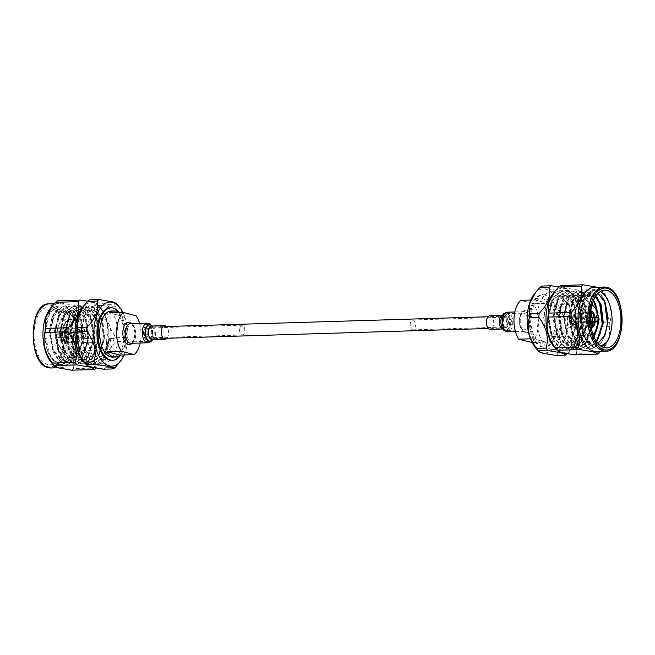 <?xml version="1.0" encoding="UTF-8"?>
<svg xmlns="http://www.w3.org/2000/svg" width="655" height="655" viewBox="0 0 655 655"><rect width="100%" height="100%" fill="white"/><g stroke="black" fill="none" stroke-linecap="round" stroke-linejoin="round"><path stroke-width="0.49" stroke-dasharray="3.27 2.46" d="M504.923 327.901A5.87 3.111 88.3 0 0 505.406 327.959A5.87 3.111 88.3 0 0 508.337 322.448A5.87 3.111 88.3 0 0 505.529 316.275A5.87 3.111 88.3 0 0 505.046 316.218A5.87 3.111 88.3 0 0 502.115 321.728A5.87 3.111 88.3 0 0 504.923 327.901M149.471 338.725A5.87 3.111 88.3 0 0 149.954 338.782A5.87 3.111 88.3 0 0 152.885 333.272A5.87 3.111 88.3 0 0 150.077 327.099A5.87 3.111 88.3 0 0 149.594 327.041A5.87 3.111 88.3 0 0 146.663 332.552A5.87 3.111 88.3 0 0 149.471 338.725M66.769 338.324A2.096 1.114 -91.7 0 1 65.762 336.113A2.096 1.114 -91.7 0 1 66.81 334.148A2.096 1.114 -91.7 0 1 66.99 334.173A2.096 1.114 -91.7 0 1 67.989 336.375A2.096 1.114 -91.7 0 1 66.941 338.34A2.096 1.114 -91.7 0 1 66.769 338.324M67.121 338.308A2.096 1.114 -91.7 0 1 66.122 336.105A2.096 1.114 -91.7 0 1 67.17 334.14A2.096 1.114 -91.7 0 1 67.342 334.156A2.096 1.114 -91.7 0 1 68.349 336.367A2.096 1.114 -91.7 0 1 67.293 338.332A2.096 1.114 -91.7 0 1 67.121 338.308A2.096 1.114 88.3 0 0 67.293 338.332A2.096 1.114 88.3 0 0 68.349 336.367A2.096 1.114 88.3 0 0 67.342 334.156A2.096 1.114 88.3 0 0 67.17 334.14A2.096 1.114 88.3 0 0 66.122 336.105A2.096 1.114 88.3 0 0 67.121 338.308M65.623 333.46A2.096 1.114 -91.7 0 1 64.616 331.258A2.096 1.114 -91.7 0 1 65.664 329.293A2.096 1.114 -91.7 0 1 65.836 329.309A2.096 1.114 -91.7 0 1 66.843 331.52A2.096 1.114 -91.7 0 1 65.795 333.485A2.096 1.114 -91.7 0 1 65.623 333.46M65.975 333.452A2.096 1.114 -91.7 0 1 64.976 331.25A2.096 1.114 -91.7 0 1 66.024 329.285A2.096 1.114 -91.7 0 1 66.196 329.301A2.096 1.114 -91.7 0 1 67.195 331.504A2.096 1.114 -91.7 0 1 66.147 333.469A2.096 1.114 -91.7 0 1 65.975 333.452A2.096 1.114 88.3 0 0 66.147 333.469A2.096 1.114 88.3 0 0 67.195 331.504A2.096 1.114 88.3 0 0 66.196 329.301A2.096 1.114 88.3 0 0 66.024 329.285A2.096 1.114 88.3 0 0 64.976 331.25A2.096 1.114 88.3 0 0 65.975 333.452M62.855 332.74A2.096 1.114 -91.7 0 1 61.848 330.529A2.096 1.114 -91.7 0 1 62.896 328.564A2.096 1.114 -91.7 0 1 63.068 328.589A2.096 1.114 -91.7 0 1 64.075 330.791A2.096 1.114 -91.7 0 1 63.027 332.756A2.096 1.114 -91.7 0 1 62.855 332.74M63.208 332.724A2.096 1.114 -91.7 0 1 62.209 330.521A2.096 1.114 -91.7 0 1 63.257 328.556A2.096 1.114 -91.7 0 1 63.429 328.573A2.096 1.114 -91.7 0 1 64.427 330.775A2.096 1.114 -91.7 0 1 63.379 332.748A2.096 1.114 -91.7 0 1 63.208 332.724A2.096 1.114 88.3 0 0 63.379 332.748A2.096 1.114 88.3 0 0 64.427 330.775A2.096 1.114 88.3 0 0 63.429 328.573A2.096 1.114 88.3 0 0 63.257 328.556A2.096 1.114 88.3 0 0 62.209 330.521A2.096 1.114 88.3 0 0 63.208 332.724M61.234 336.866A2.096 1.114 -91.7 0 1 60.227 334.664A2.096 1.114 -91.7 0 1 61.275 332.699A2.096 1.114 -91.7 0 1 61.455 332.715A2.096 1.114 -91.7 0 1 62.454 334.918A2.096 1.114 -91.7 0 1 61.406 336.891A2.096 1.114 -91.7 0 1 61.234 336.866M61.586 336.858A2.096 1.114 -91.7 0 1 60.587 334.648A2.096 1.114 -91.7 0 1 61.636 332.683A2.096 1.114 -91.7 0 1 61.807 332.707A2.096 1.114 -91.7 0 1 62.806 334.91A2.096 1.114 -91.7 0 1 61.758 336.875A2.096 1.114 -91.7 0 1 61.586 336.858A2.096 1.114 88.3 0 0 61.758 336.875A2.096 1.114 88.3 0 0 62.806 334.91A2.096 1.114 88.3 0 0 61.807 332.707A2.096 1.114 88.3 0 0 61.636 332.683A2.096 1.114 88.3 0 0 60.587 334.648A2.096 1.114 88.3 0 0 61.586 336.858M62.381 341.722A2.096 1.114 -91.7 0 1 61.382 339.519A2.096 1.114 -91.7 0 1 62.43 337.554A2.096 1.114 -91.7 0 1 62.602 337.571A2.096 1.114 -91.7 0 1 63.601 339.781A2.096 1.114 -91.7 0 1 62.553 341.746A2.096 1.114 -91.7 0 1 62.381 341.722M62.741 341.714A2.096 1.114 -91.7 0 1 61.734 339.511A2.096 1.114 -91.7 0 1 62.782 337.546A2.096 1.114 -91.7 0 1 62.954 337.562A2.096 1.114 -91.7 0 1 63.961 339.765A2.096 1.114 -91.7 0 1 62.913 341.73A2.096 1.114 -91.7 0 1 62.741 341.714A2.096 1.114 88.3 0 0 62.913 341.73A2.096 1.114 88.3 0 0 63.961 339.765A2.096 1.114 88.3 0 0 62.954 337.562A2.096 1.114 88.3 0 0 62.782 337.546A2.096 1.114 88.3 0 0 61.734 339.511A2.096 1.114 88.3 0 0 62.741 341.714M65.148 342.45A2.096 1.114 -91.7 0 1 64.149 340.248A2.096 1.114 -91.7 0 1 65.197 338.283A2.096 1.114 -91.7 0 1 65.369 338.299A2.096 1.114 -91.7 0 1 66.368 340.502A2.096 1.114 -91.7 0 1 65.32 342.475A2.096 1.114 -91.7 0 1 65.148 342.45M65.508 342.442A2.096 1.114 -91.7 0 1 64.501 340.24A2.096 1.114 -91.7 0 1 65.549 338.267A2.096 1.114 -91.7 0 1 65.721 338.291A2.096 1.114 -91.7 0 1 66.728 340.494A2.096 1.114 -91.7 0 1 65.68 342.459A2.096 1.114 -91.7 0 1 65.508 342.442A2.096 1.114 88.3 0 0 65.68 342.459A2.096 1.114 88.3 0 0 66.728 340.494A2.096 1.114 88.3 0 0 65.721 338.291A2.096 1.114 88.3 0 0 65.549 338.267A2.096 1.114 88.3 0 0 64.501 340.24A2.096 1.114 88.3 0 0 65.508 342.442M64.542 327.213A8.384 4.446 -91.7 0 1 68.562 336.031A8.384 4.446 -91.7 0 1 64.362 343.9A8.384 4.446 -91.7 0 1 63.674 343.818A8.384 4.446 -91.7 0 1 59.662 335A8.384 4.446 -91.7 0 1 63.854 327.132A8.384 4.446 -91.7 0 1 64.542 327.213M64.902 327.205A8.384 4.446 -91.7 0 1 68.914 336.023A8.384 4.446 -91.7 0 1 64.722 343.891A8.384 4.446 -91.7 0 1 64.034 343.81A8.384 4.446 -91.7 0 1 60.014 334.992A8.384 4.446 -91.7 0 1 64.206 327.123A8.384 4.446 -91.7 0 1 64.902 327.205M56.518 334.713A1.048 0.557 -91.7 0 1 57.018 335.9A1.048 0.557 -91.7 0 1 56.412 336.793A1.048 0.557 -91.7 0 1 56.387 336.776A1.048 0.557 -91.7 0 1 55.912 335.769A1.048 0.557 -91.7 0 1 56.322 334.73A1.048 0.557 -91.7 0 1 56.518 334.713M59.024 337.743A2.096 1.114 88.3 0 0 59.196 337.767A2.096 1.114 88.3 0 0 60.244 335.802A2.096 1.114 88.3 0 0 59.245 333.591A2.096 1.114 88.3 0 0 59.073 333.575A2.096 1.114 88.3 0 0 58.844 333.624A2.096 1.114 88.3 0 0 58.025 335.704A2.096 1.114 88.3 0 0 58.966 337.726A2.096 1.114 88.3 0 0 59.024 337.743M64.223 333.444A2.096 1.114 -91.7 0 1 65.222 335.647A2.096 1.114 -91.7 0 1 64.174 337.612A2.096 1.114 -91.7 0 1 64.002 337.595A2.096 1.114 -91.7 0 1 62.995 335.393A2.096 1.114 -91.7 0 1 64.043 333.42A2.096 1.114 -91.7 0 1 64.223 333.444M84.544 337.784A2.096 1.114 -91.7 0 1 83.537 335.573A2.096 1.114 -91.7 0 1 84.585 333.608A2.096 1.114 -91.7 0 1 84.757 333.632A2.096 1.114 -91.7 0 1 85.764 335.835A2.096 1.114 -91.7 0 1 84.716 337.8A2.096 1.114 -91.7 0 1 84.544 337.784M83.39 332.92A2.096 1.114 -91.7 0 1 82.391 330.718A2.096 1.114 -91.7 0 1 83.439 328.753A2.096 1.114 -91.7 0 1 83.611 328.769A2.096 1.114 -91.7 0 1 84.618 330.98A2.096 1.114 -91.7 0 1 83.57 332.945A2.096 1.114 -91.7 0 1 83.39 332.92M80.622 332.191A2.096 1.114 -91.7 0 1 79.623 329.989A2.096 1.114 -91.7 0 1 80.671 328.024A2.096 1.114 -91.7 0 1 80.843 328.04A2.096 1.114 -91.7 0 1 81.85 330.251A2.096 1.114 -91.7 0 1 80.794 332.216A2.096 1.114 -91.7 0 1 80.622 332.191M79.009 336.326A2.096 1.114 -91.7 0 1 78.002 334.124A2.096 1.114 -91.7 0 1 79.05 332.151A2.096 1.114 -91.7 0 1 79.222 332.175A2.096 1.114 -91.7 0 1 80.229 334.377A2.096 1.114 -91.7 0 1 79.181 336.342A2.096 1.114 -91.7 0 1 79.009 336.326M80.156 341.181A2.096 1.114 -91.7 0 1 79.149 338.979A2.096 1.114 -91.7 0 1 80.197 337.014A2.096 1.114 -91.7 0 1 80.368 337.03A2.096 1.114 -91.7 0 1 81.376 339.233A2.096 1.114 -91.7 0 1 80.328 341.206A2.096 1.114 -91.7 0 1 80.156 341.181M82.923 341.91A2.096 1.114 -91.7 0 1 81.916 339.708A2.096 1.114 -91.7 0 1 82.964 337.743A2.096 1.114 -91.7 0 1 83.136 337.759A2.096 1.114 -91.7 0 1 84.143 339.961A2.096 1.114 -91.7 0 1 83.095 341.935A2.096 1.114 -91.7 0 1 82.923 341.91M103.49 318.78A15.728 8.335 -91.7 0 1 111.014 335.311A15.728 8.335 -91.7 0 1 103.154 350.065A15.728 8.335 -91.7 0 1 101.861 349.909A15.728 8.335 -91.7 0 1 94.336 333.379A15.728 8.335 -91.7 0 1 102.196 318.625A15.728 8.335 -91.7 0 1 103.49 318.78M149.52 337.792A4.929 2.612 88.3 0 0 149.921 337.833A4.929 2.612 88.3 0 0 151.518 336.703A4.929 2.612 88.3 0 0 151.289 329.015A4.929 2.612 88.3 0 0 150.028 328.032A4.929 2.612 88.3 0 0 149.627 327.983A4.929 2.612 88.3 0 0 147.162 332.609A4.929 2.612 88.3 0 0 149.52 337.792M148.357 326.01A7.025 3.725 -91.7 0 1 150.159 327.41A7.025 3.725 -91.7 0 1 150.486 338.373A7.025 3.725 -91.7 0 1 147.629 339.92A7.025 3.725 -91.7 0 1 144.288 331.987A7.025 3.725 -91.7 0 1 148.357 326.01M241.932 334.975A4.929 2.612 88.3 0 0 242.342 335.024A4.929 2.612 88.3 0 0 244.806 330.398A4.929 2.612 88.3 0 0 242.448 325.216A4.929 2.612 88.3 0 0 242.039 325.175A4.929 2.612 88.3 0 0 239.574 329.793A4.929 2.612 88.3 0 0 241.932 334.975M67.449 313.327L61.202 308.857C57.157 308.546 54.013 311.706 51.778 318.346C54.226 313.499 57.255 310.961 60.866 310.732L62.864 310.879L69.07 315.612L67.449 313.327L70.093 318.305A28.894 15.311 -91.7 0 1 68.497 357.949A28.894 15.311 -91.7 0 1 59.122 364.573A28.894 15.311 -91.7 0 1 56.748 364.303A28.894 15.311 -91.7 0 1 42.919 333.919A28.894 15.311 -91.7 0 1 57.37 306.818A28.894 15.311 -91.7 0 1 59.744 307.097L57.493 306.818L49.174 312.615L44.303 331.651L48.364 353.029L53.317 360.52L59.368 364.221L61.873 364.491L71.256 358.653L77.437 339.585L74.686 318.166L70.388 310.658L64.992 306.933L62.741 306.655L54.422 312.46L49.551 331.487L53.612 352.865L58.565 360.356L64.616 364.057L67.121 364.327L76.496 358.498L82.686 339.421L79.935 318.002L75.636 310.495L70.241 306.777L67.989 306.499L59.67 312.296L54.799 331.332L58.86 352.709L63.813 360.201L69.864 363.902L72.369 364.172L81.744 358.334L87.934 339.265L85.183 317.847L80.884 310.339L75.489 306.614L73.237 306.335L64.919 312.14L60.047 331.168L64.108 352.546L69.062 360.037L75.112 363.738L77.617 364.008L86.992 358.179L93.182 339.102L90.431 317.683L86.132 310.175L80.737 306.458L78.485 306.18L70.167 311.976L65.295 331.012L69.356 352.39L74.31 359.882L80.36 363.582L82.866 363.852L92.24 358.015L98.43 338.946L95.671 317.528L91.381 310.02L85.985 306.294L83.734 306.016L75.415 311.821L70.543 330.849L74.605 352.226L79.558 359.718L85.609 363.419L88.114 363.689L97.489 357.859L103.678 338.782L100.919 317.364L96.629 309.856L91.233 306.139L88.982 305.86L80.663 311.657L75.792 330.693L79.853 352.071L84.806 359.562L90.857 363.263L93.362 363.533L102.737 357.695L108.926 338.627L106.167 317.208L101.877 309.7L96.481 305.975L94.23 305.697L85.911 311.502L81.04 330.529L85.101 351.907L90.054 359.398L96.105 363.099L98.61 363.369L107.985 357.54L114.166 338.463L109.582 338.602L109.426 337.988L114.166 338.463M69.07 315.612L74.523 335.442L69.717 355.976L64.517 361.306L58.508 362.305C38.711 359.358 41.429 300.743 59.744 307.097M50.23 308.628A32.062 16.989 -91.7 0 1 58.991 303.592A32.062 16.989 -91.7 0 1 61.627 303.904A32.062 16.989 -91.7 0 1 76.971 337.62A32.062 16.989 -91.7 0 1 60.94 367.692A32.062 16.989 -91.7 0 1 58.303 367.389A32.062 16.989 -91.7 0 1 51.892 363.206M75.071 305.418A36.672 19.429 -91.7 0 1 76.791 307.875L99.535 307.187A36.672 19.429 88.3 0 0 97.808 304.731L75.071 305.418L62.315 303.24C59.343 302.413 57.755 301.611 57.558 300.825M83.938 362.231A32.062 16.989 88.3 0 0 90.349 366.415A32.062 16.989 88.3 0 0 101.746 361.691A32.062 16.989 88.3 0 0 100.084 307.105A32.062 16.989 88.3 0 0 93.673 302.929A32.062 16.989 88.3 0 0 82.276 307.654M87.819 301.218L93.059 302.307C96.015 303.126 97.603 303.936 97.808 304.731L100.084 307.105M116.361 303.715L116.664 304.157L107.117 304.444L94.361 302.266C91.397 301.439 89.817 300.637 89.612 299.843M148.431 324.659A8.384 4.446 -91.7 0 1 152.443 333.477A8.384 4.446 -91.7 0 1 148.251 341.345A8.384 4.446 -91.7 0 1 147.563 341.271A8.384 4.446 -91.7 0 1 143.551 332.445A8.384 4.446 -91.7 0 1 147.743 324.585A8.384 4.446 -91.7 0 1 148.431 324.659M131.671 325.175A8.384 4.446 -91.7 0 1 133.808 326.845A8.384 4.446 -91.7 0 1 134.209 339.937A8.384 4.446 -91.7 0 1 131.491 341.861A8.384 4.446 -91.7 0 1 130.803 341.779A8.384 4.446 -91.7 0 1 126.783 332.961A8.384 4.446 -91.7 0 1 130.975 325.093A8.384 4.446 -91.7 0 1 131.671 325.175M131.418 323.644A11.258 5.96 -91.7 0 1 132.261 324.651A11.258 5.96 -91.7 0 1 132.793 342.221A11.258 5.96 -91.7 0 1 132.015 343.277M119.431 312.574A26.257 13.919 -91.7 0 1 120.725 355.051M110.065 307.85A26.257 13.919 -91.7 0 1 112.226 308.096A26.257 13.919 -91.7 0 1 124.794 335.712A26.257 13.919 -91.7 0 1 111.661 360.34M111.203 311.01A23.064 12.224 -91.7 0 1 113.102 311.231A23.064 12.224 -91.7 0 1 124.139 335.483A23.064 12.224 -91.7 0 1 112.603 357.114M136.232 315.825L122.018 316.259A23.064 12.224 88.3 0 0 118.686 312.599M139.556 323.398A23.064 12.224 -91.7 0 1 140.154 343.032M101.181 362.944A28.894 15.311 -91.7 0 1 87.352 332.568A28.894 15.311 -91.7 0 1 101.795 305.467A28.894 15.311 -91.7 0 1 104.178 305.746A28.894 15.311 -91.7 0 1 117.998 336.121A28.894 15.311 -91.7 0 1 103.555 363.222A28.894 15.311 -91.7 0 1 101.181 362.944M70.093 318.305C67.588 312.05 64.362 308.308 60.399 307.072L58.148 306.794L49.829 312.599L44.958 331.627L49.019 353.012L53.972 360.496L60.023 364.196L62.528 364.475L71.911 358.637L78.092 339.568L75.341 318.15L71.043 310.634L65.647 306.917L63.396 306.638L55.077 312.435L50.206 331.471L54.267 352.849L59.22 360.34L65.271 364.041L67.776 364.311L77.159 358.473L83.341 339.405L80.59 317.986L76.291 310.478L70.896 306.753L68.644 306.474L60.326 312.279L55.454 331.307L59.515 352.685L64.468 360.176L70.519 363.877L73.024 364.155L82.407 358.318L88.589 339.249L85.838 317.831L81.539 310.314L76.144 306.597L73.892 306.319L65.574 312.116L60.702 331.152L64.763 352.529L69.717 360.021L75.767 363.721L78.272 363.992L87.647 358.154L93.837 339.085L91.086 317.667L86.787 310.159L81.392 306.434L79.14 306.155L70.822 311.96L65.95 330.988L70.011 352.365L74.965 359.857L81.015 363.558L83.521 363.828L92.895 357.998L99.085 338.922L96.334 317.503L92.036 309.995L86.64 306.278L84.389 306L76.07 311.796L71.198 330.832L75.26 352.21L80.213 359.701L86.263 363.402L88.769 363.672L98.144 357.835L104.333 338.766L101.582 317.348L97.284 309.84L91.888 306.114L89.637 305.836L81.318 311.641L76.447 330.669L80.508 352.046L85.461 359.538L91.512 363.238L94.017 363.509L103.392 357.679L109.582 338.602M47.856 364.573A28.894 15.311 -91.7 0 1 34.035 334.189A28.894 15.311 -91.7 0 1 48.478 307.089A28.894 15.311 -91.7 0 1 50.861 307.367A28.894 15.311 -91.7 0 1 64.681 337.743A28.894 15.311 -91.7 0 1 50.238 364.843A28.894 15.311 -91.7 0 1 47.856 364.573M125.645 337.341L116.107 337.636C108.468 327.574 106.044 317.323 108.836 306.9L118.383 306.606C126.022 316.668 128.445 326.91 125.645 337.341A36.672 19.429 88.3 0 1 125.441 341.288L125.056 352.062L118.743 363.41M115.198 367.422L105.651 367.717C103.834 359.186 107.248 350.474 115.894 341.582L125.441 341.288M116.107 337.636A36.672 19.429 -91.7 0 1 115.894 341.582M105.651 367.717A36.672 19.429 -91.7 0 1 103.727 369.207M107.117 304.444A36.672 19.429 -91.7 0 1 108.836 306.9M118.383 306.606A36.672 19.429 88.3 0 0 116.664 304.157M124.229 354.944A32.062 16.989 88.3 0 0 122.935 312.468M96.211 368.118A36.672 19.429 88.3 0 0 96.342 367.995L73.606 368.691C71.788 360.16 75.202 351.448 83.848 342.557L106.593 341.861L106.208 352.636L99.888 363.983L96.342 367.995M106.593 341.861A36.672 19.429 88.3 0 0 106.798 337.915L84.053 338.61C76.414 328.548 73.99 318.305 76.791 307.875M99.535 307.187C107.174 317.241 109.59 327.492 106.798 337.915M84.053 338.61A36.672 19.429 -91.7 0 1 83.848 342.557M73.606 368.691A36.672 19.429 -91.7 0 1 71.673 370.181M122.018 316.259L109.189 312.885M51.778 318.346L49.051 332.126L52.637 350.531L62.2 360.16L64.378 360.389L72.525 355.37L77.937 338.946L75.661 320.508L67.408 310.838L65.484 310.593L58.401 315.587L54.299 331.97L57.886 350.368L67.449 359.996L69.627 360.234L77.773 355.206L83.185 338.791L80.909 320.344L72.656 310.675L70.732 310.437L63.65 315.432L59.548 331.807L63.134 350.212L72.697 359.841L74.875 360.07L83.021 355.043L88.433 338.627L86.157 320.189L77.904 310.519L75.98 310.273L68.898 315.268L64.796 331.651L68.382 350.048L77.945 359.677L80.123 359.914L88.269 354.887L93.681 338.471L91.405 320.025L83.152 310.355L81.228 310.118L74.146 315.112L70.044 331.487L73.63 349.885L83.193 359.521L85.371 359.751L93.509 354.723L98.93 338.308L96.653 319.869L88.4 310.2L86.476 309.954L79.394 314.949L75.292 331.332L78.878 349.729L88.441 359.358L90.619 359.595L98.758 354.568L104.178 338.152L101.902 319.706L93.649 310.036L91.725 309.799L84.642 314.793L80.54 331.168L84.127 349.565L93.69 359.202L95.859 359.431L104.006 354.404L109.426 337.988M60.866 310.732L53.808 315.726L49.706 332.11L53.292 350.507L62.855 360.135L65.033 360.373L73.18 355.346L78.592 338.93L76.316 320.483L68.063 310.814L66.139 310.576L59.056 315.571L54.955 331.946L58.541 350.351L68.104 359.98L70.281 360.209L78.428 355.19L83.84 338.766L81.564 320.328L73.311 310.658L71.387 310.413L64.305 315.407L60.203 331.79L63.789 350.188L73.352 359.816L75.53 360.053L83.676 355.026L89.088 338.61L86.812 320.164L78.559 310.495L76.635 310.257L69.553 315.252L65.451 331.627L69.037 350.032L78.6 359.66L80.778 359.89L88.924 354.871L94.336 338.447L92.06 320.008L83.807 310.339L81.883 310.093L74.801 315.088L70.699 331.471L74.285 349.868L83.848 359.497L86.026 359.734L94.173 354.707L99.585 338.291L97.308 319.845L89.055 310.175L87.131 309.938L80.049 314.932L75.947 331.307L79.533 349.713L89.096 359.341L91.274 359.57L99.421 354.552L104.833 338.127L102.557 319.689L94.304 310.02L92.38 309.774L85.297 314.768L81.195 331.152L84.782 349.549L94.345 359.177L96.522 359.415L104.661 354.388L110.081 337.972M594.576 321.466A2.096 1.114 88.3 0 0 593.766 318.133A2.096 1.114 88.3 0 0 593.594 318.109A2.096 1.114 88.3 0 0 592.636 319.321A2.096 1.114 88.3 0 0 592.816 321.523M593.414 318.142A2.096 1.114 88.3 0 0 593.242 318.125A2.096 1.114 88.3 0 0 592.194 320.09A2.096 1.114 88.3 0 0 593.193 322.293A2.096 1.114 88.3 0 0 593.365 322.317A2.096 1.114 88.3 0 0 593.545 322.285A2.096 1.114 -91.7 0 1 593.365 322.317A2.096 1.114 -91.7 0 1 593.193 322.293A2.096 1.114 -91.7 0 1 592.194 320.09A2.096 1.114 -91.7 0 1 593.242 318.125A2.096 1.114 -91.7 0 1 593.414 318.142A2.096 1.114 -91.7 0 1 594.216 321.474A2.096 1.114 88.3 0 0 593.414 318.142M591.792 322.276A2.096 1.114 88.3 0 0 591.621 322.252A2.096 1.114 88.3 0 0 590.573 324.225A2.096 1.114 88.3 0 0 591.571 326.427A2.096 1.114 88.3 0 0 591.743 326.444A2.096 1.114 88.3 0 0 591.923 326.411A2.096 1.114 -91.7 0 1 591.743 326.444A2.096 1.114 -91.7 0 1 591.571 326.427A2.096 1.114 -91.7 0 1 590.573 324.225A2.096 1.114 -91.7 0 1 591.621 322.252A2.096 1.114 -91.7 0 1 591.792 322.276A2.096 1.114 88.3 0 0 591.792 322.276A2.096 1.114 -91.7 0 1 591.801 322.276M589.377 321.54A2.096 1.114 88.3 0 0 589.205 321.515A2.096 1.114 88.3 0 0 588.157 323.48A2.096 1.114 88.3 0 0 589.164 325.691A2.096 1.114 88.3 0 0 589.336 325.707A2.096 1.114 88.3 0 0 590.384 323.742A2.096 1.114 88.3 0 0 589.377 321.54M589.025 321.548A2.096 1.114 88.3 0 0 588.853 321.531A2.096 1.114 88.3 0 0 587.805 323.496A2.096 1.114 88.3 0 0 588.804 325.699A2.096 1.114 88.3 0 0 588.976 325.715A2.096 1.114 88.3 0 0 590.024 323.75A2.096 1.114 88.3 0 0 589.025 321.548A2.096 1.114 -91.7 0 1 590.024 323.75A2.096 1.114 -91.7 0 1 588.976 325.715A2.096 1.114 -91.7 0 1 588.804 325.699A2.096 1.114 -91.7 0 1 587.805 323.496A2.096 1.114 -91.7 0 1 588.853 321.531A2.096 1.114 -91.7 0 1 589.025 321.548M588.231 316.676A2.096 1.114 88.3 0 0 588.059 316.66A2.096 1.114 88.3 0 0 587.011 318.625A2.096 1.114 88.3 0 0 588.01 320.827A2.096 1.114 88.3 0 0 588.19 320.852A2.096 1.114 88.3 0 0 589.238 318.887A2.096 1.114 88.3 0 0 588.231 316.676M587.879 316.692A2.096 1.114 88.3 0 0 587.707 316.668A2.096 1.114 88.3 0 0 586.651 318.633A2.096 1.114 88.3 0 0 587.658 320.844A2.096 1.114 88.3 0 0 587.83 320.86A2.096 1.114 88.3 0 0 588.878 318.895A2.096 1.114 88.3 0 0 587.879 316.692A2.096 1.114 -91.7 0 1 588.878 318.895A2.096 1.114 -91.7 0 1 587.83 320.86A2.096 1.114 -91.7 0 1 587.658 320.844A2.096 1.114 -91.7 0 1 586.651 318.633A2.096 1.114 -91.7 0 1 587.707 316.668A2.096 1.114 -91.7 0 1 587.879 316.692M590.515 313.18A2.096 1.114 88.3 0 0 589.852 312.55A2.096 1.114 88.3 0 0 589.68 312.525A2.096 1.114 88.3 0 0 588.632 314.498A2.096 1.114 88.3 0 0 589.631 316.701A2.096 1.114 88.3 0 0 589.803 316.717A2.096 1.114 88.3 0 0 590.327 316.447M589.492 312.558A2.096 1.114 88.3 0 0 589.32 312.541A2.096 1.114 88.3 0 0 588.272 314.506A2.096 1.114 88.3 0 0 589.279 316.709A2.096 1.114 88.3 0 0 589.451 316.733A2.096 1.114 88.3 0 0 590.351 315.743A2.096 1.114 -91.7 0 1 589.451 316.733A2.096 1.114 -91.7 0 1 589.279 316.709A2.096 1.114 -91.7 0 1 588.272 314.506A2.096 1.114 -91.7 0 1 589.32 312.541A2.096 1.114 -91.7 0 1 589.492 312.558A2.096 1.114 -91.7 0 1 590.442 314.072A2.096 1.114 88.3 0 0 589.492 312.558M592.21 317.348A2.096 1.114 88.3 0 0 592.398 317.429A2.096 1.114 88.3 0 0 592.57 317.446A2.096 1.114 88.3 0 0 592.931 317.323M592.259 313.286A2.096 1.114 88.3 0 0 592.087 313.27A2.096 1.114 88.3 0 0 591.039 315.235A2.096 1.114 88.3 0 0 592.046 317.438A2.096 1.114 88.3 0 0 592.218 317.454A2.096 1.114 88.3 0 0 592.578 317.331A2.096 1.114 -91.7 0 1 592.218 317.454A2.096 1.114 -91.7 0 1 592.046 317.438A2.096 1.114 -91.7 0 1 591.039 315.235A2.096 1.114 -91.7 0 1 592.087 313.27A2.096 1.114 -91.7 0 1 592.259 313.286A2.096 1.114 -91.7 0 1 592.267 313.286A2.096 1.114 88.3 0 0 592.259 313.286M590.745 311.1A8.384 4.446 88.3 0 0 590.638 311.1A8.384 4.446 88.3 0 0 586.438 318.969A8.384 4.446 88.3 0 0 590.458 327.787A8.384 4.446 88.3 0 0 591.146 327.868A8.384 4.446 88.3 0 0 591.252 327.86M595.256 321.449A8.384 4.446 88.3 0 0 595.125 317.257M590.098 327.795A8.384 4.446 88.3 0 0 590.794 327.877A8.384 4.446 88.3 0 0 594.986 320.008A8.384 4.446 88.3 0 0 590.966 311.19A8.384 4.446 88.3 0 0 590.278 311.109A8.384 4.446 88.3 0 0 586.086 318.977A8.384 4.446 88.3 0 0 590.098 327.795M596.091 317.298A2.096 1.114 -91.7 0 1 596.975 319.353A2.096 1.114 -91.7 0 1 596.156 321.376M591.121 321.548A2.096 1.114 88.3 0 0 591.997 319.452A2.096 1.114 88.3 0 0 590.998 317.405M590.311 317.642A2.096 1.114 88.3 0 0 589.778 319.517A2.096 1.114 88.3 0 0 590.425 321.351M575.991 318.674A2.096 1.114 88.3 0 0 575.819 318.657A2.096 1.114 88.3 0 0 574.771 320.623A2.096 1.114 88.3 0 0 575.778 322.825A2.096 1.114 88.3 0 0 575.95 322.849A2.096 1.114 88.3 0 0 576.998 320.876A2.096 1.114 88.3 0 0 575.991 318.674M574.378 322.809A2.096 1.114 88.3 0 0 574.206 322.784A2.096 1.114 88.3 0 0 573.15 324.749A2.096 1.114 88.3 0 0 574.157 326.96A2.096 1.114 88.3 0 0 574.329 326.976A2.096 1.114 88.3 0 0 575.377 325.011A2.096 1.114 88.3 0 0 574.378 322.809M571.61 322.08A2.096 1.114 88.3 0 0 571.43 322.055A2.096 1.114 88.3 0 0 570.382 324.02A2.096 1.114 88.3 0 0 571.389 326.231A2.096 1.114 88.3 0 0 571.561 326.247A2.096 1.114 88.3 0 0 572.609 324.282A2.096 1.114 88.3 0 0 571.61 322.08M570.456 317.216A2.096 1.114 88.3 0 0 570.284 317.2A2.096 1.114 88.3 0 0 569.236 319.165A2.096 1.114 88.3 0 0 570.243 321.368A2.096 1.114 88.3 0 0 570.415 321.392A2.096 1.114 88.3 0 0 571.463 319.427A2.096 1.114 88.3 0 0 570.456 317.216M572.077 313.09A2.096 1.114 88.3 0 0 571.905 313.065A2.096 1.114 88.3 0 0 570.857 315.039A2.096 1.114 88.3 0 0 571.864 317.241A2.096 1.114 88.3 0 0 572.036 317.257A2.096 1.114 88.3 0 0 573.084 315.292A2.096 1.114 88.3 0 0 572.077 313.09M574.844 313.819A2.096 1.114 88.3 0 0 574.672 313.794A2.096 1.114 88.3 0 0 573.624 315.767A2.096 1.114 88.3 0 0 574.631 317.97A2.096 1.114 88.3 0 0 574.803 317.986A2.096 1.114 88.3 0 0 575.851 316.021A2.096 1.114 88.3 0 0 574.844 313.819M551.51 336.22A15.728 8.335 88.3 0 0 552.804 336.375A15.728 8.335 88.3 0 0 560.664 321.621A15.728 8.335 88.3 0 0 553.139 305.091A15.728 8.335 88.3 0 0 551.846 304.935A15.728 8.335 88.3 0 0 543.986 319.689A15.728 8.335 88.3 0 0 551.51 336.22M505.48 317.208A4.929 2.612 -91.7 0 1 507.838 322.391A4.929 2.612 -91.7 0 1 505.373 327.017A4.929 2.612 -91.7 0 1 504.972 326.968A4.929 2.612 -91.7 0 1 503.711 325.985A4.929 2.612 -91.7 0 1 503.482 318.297A4.929 2.612 -91.7 0 1 505.079 317.167A4.929 2.612 -91.7 0 1 505.48 317.208M506.642 328.99A7.025 3.725 88.3 0 0 510.712 323.013A7.025 3.725 88.3 0 0 507.371 315.08A7.025 3.725 88.3 0 0 504.514 316.627A7.025 3.725 88.3 0 0 504.841 327.59A7.025 3.725 88.3 0 0 506.642 328.99M413.068 320.025A4.929 2.612 -91.7 0 1 415.426 325.207A4.929 2.612 -91.7 0 1 412.961 329.825A4.929 2.612 -91.7 0 1 412.552 329.784A4.929 2.612 -91.7 0 1 410.194 324.602A4.929 2.612 -91.7 0 1 412.658 319.976A4.929 2.612 -91.7 0 1 413.068 320.025M600.357 291.532A28.894 15.311 88.3 0 0 598.252 290.697A28.894 15.311 88.3 0 0 595.878 290.427A28.894 15.311 88.3 0 0 586.503 297.051A28.894 15.311 88.3 0 0 587.879 342.139A28.894 15.311 88.3 0 0 595.256 347.903L589.205 344.202L584.252 336.711L580.191 315.333L585.062 296.306L593.381 290.501L595.632 290.779L601.028 294.504L605.318 302.012L608.077 323.431L601.888 342.5L592.513 348.337L590.008 348.067L583.957 344.366L579.004 336.875L574.943 315.497L579.814 296.461L588.133 290.664L590.384 290.943L595.78 294.66L600.07 302.168L602.829 323.586L596.639 342.663L587.265 348.493L584.759 348.223L578.709 344.522L573.755 337.03L569.694 315.653L574.566 296.625L582.885 290.82L585.136 291.098L590.532 294.824L594.822 302.332L597.581 323.75L591.391 342.819L582.017 348.656L579.511 348.386L573.461 344.686L568.507 337.194L564.446 315.816L569.318 296.781L577.636 290.984L579.888 291.262L585.283 294.979L589.582 302.487L592.333 323.906L586.143 342.983L576.768 348.812L574.263 348.542L568.212 344.841L563.259 337.35L559.198 315.972L564.07 296.944L572.388 291.139L574.64 291.418L580.035 295.143L584.334 302.651L587.085 324.069L580.895 343.138L571.52 348.976L569.015 348.706L562.964 345.005L558.011 337.513L553.95 316.136L558.821 297.1L567.14 291.303L569.392 291.581L574.787 295.299L579.085 302.815L581.837 324.233L575.647 343.302L566.272 349.14L563.767 348.861L557.716 345.16L552.763 337.669L548.702 316.291L553.573 297.264L561.892 291.459L564.143 291.737L569.539 295.462L573.837 302.97L576.588 324.389L570.407 343.457L561.024 349.295L558.518 349.025L552.468 345.324L547.514 337.833L543.453 316.455L548.325 297.419L556.644 291.622L558.895 291.901C566.624 293.653 572.789 309.316 571.34 324.552L575.933 324.405L571.185 323.93L571.34 324.552M598.048 293.375L596.492 292.695L590.785 293.211L585.791 298.197L581.182 320.033L587.699 341.894L595.256 347.903M600.995 346.168L593.798 346.143L586.233 339.806L581.959 331.07L579.691 315.972L583.793 299.597L590.875 294.603L592.8 294.84L595.657 296.355M581.959 331.07L585.709 339.069L590.008 343.179L592.136 344.121L598.072 343.539M596.009 351.407A32.062 16.989 88.3 0 0 604.77 346.372A32.062 16.989 88.3 0 0 603.108 291.794A32.062 16.989 88.3 0 0 596.697 287.61A32.062 16.989 88.3 0 0 594.06 287.308M553.254 293.309A32.062 16.989 -91.7 0 1 564.651 288.585A32.062 16.989 -91.7 0 1 571.062 292.769A32.062 16.989 -91.7 0 1 572.724 347.346A32.062 16.989 -91.7 0 1 561.327 352.071A32.062 16.989 -91.7 0 1 554.916 347.895M578.095 290.108A36.672 19.429 -91.7 0 1 579.814 292.564L602.551 291.868A36.672 19.429 88.3 0 0 600.832 289.42L578.095 290.108L565.331 287.93C562.367 287.103 560.786 286.3 560.582 285.506M558.789 286.882L564.037 287.971C566.993 288.79 568.573 289.6 568.786 290.394L559.239 290.681L546.483 288.503C543.511 287.676 541.931 286.865 541.734 286.079M534.398 293.882A32.062 16.989 -91.7 0 1 545.795 289.158A32.062 16.989 -91.7 0 1 561.065 325.355A32.062 16.989 -91.7 0 1 542.471 352.652A32.062 16.989 -91.7 0 1 536.06 348.468M506.569 330.341A8.384 4.446 88.3 0 0 507.257 330.415A8.384 4.446 88.3 0 0 511.449 322.555A8.384 4.446 88.3 0 0 507.437 313.729A8.384 4.446 88.3 0 0 506.749 313.655A8.384 4.446 88.3 0 0 502.557 321.523A8.384 4.446 88.3 0 0 506.569 330.341M523.329 329.825A8.384 4.446 88.3 0 0 524.025 329.907A8.384 4.446 88.3 0 0 528.217 322.039A8.384 4.446 88.3 0 0 524.197 313.221A8.384 4.446 88.3 0 0 523.509 313.139A8.384 4.446 88.3 0 0 520.791 315.063A8.384 4.446 88.3 0 0 521.192 328.155A8.384 4.446 88.3 0 0 523.329 329.825M525.613 332.593A11.258 5.96 88.3 0 0 532.138 323.013A11.258 5.96 88.3 0 0 526.784 310.306A11.258 5.96 88.3 0 0 522.207 312.779A11.258 5.96 88.3 0 0 522.739 330.349A11.258 5.96 88.3 0 0 525.613 332.593M541.734 346.937A26.257 13.919 88.3 0 0 543.896 347.183A26.257 13.919 88.3 0 0 557.028 322.555A26.257 13.919 88.3 0 0 544.461 294.938A26.257 13.919 88.3 0 0 542.299 294.693A26.257 13.919 88.3 0 0 529.166 319.321A26.257 13.919 88.3 0 0 541.734 346.937M542.774 346.904A26.257 13.919 88.3 0 0 544.935 347.15A26.257 13.919 88.3 0 0 558.06 322.522A26.257 13.919 88.3 0 0 545.5 294.906A26.257 13.919 88.3 0 0 543.339 294.66A26.257 13.919 88.3 0 0 530.206 319.288A26.257 13.919 88.3 0 0 542.774 346.904M530.771 300.055L535.02 299.924A23.064 12.224 -91.7 0 1 539.712 297.968A23.064 12.224 -91.7 0 1 541.611 298.189A23.064 12.224 -91.7 0 1 547.85 303.298L533.629 303.732L520.799 300.358M541.898 343.769A23.064 12.224 88.3 0 0 543.797 343.99A23.064 12.224 88.3 0 0 555.334 322.358A23.064 12.224 88.3 0 0 544.297 298.107A23.064 12.224 88.3 0 0 542.397 297.886A23.064 12.224 88.3 0 0 530.861 319.517A23.064 12.224 88.3 0 0 541.898 343.769M532.065 342.532L545.812 342.115A23.064 12.224 -91.7 0 1 541.12 344.072A23.064 12.224 -91.7 0 1 539.221 343.85A23.064 12.224 -91.7 0 1 532.982 338.741L530.435 338.815M531.598 342.54A23.064 12.224 88.3 0 0 533.629 303.732M553.819 292.056A28.894 15.311 88.3 0 0 551.444 291.778A28.894 15.311 88.3 0 0 537.002 318.879A28.894 15.311 88.3 0 0 550.822 349.254A28.894 15.311 88.3 0 0 553.205 349.533A28.894 15.311 88.3 0 0 567.648 322.432A28.894 15.311 88.3 0 0 553.819 292.056M593.979 336.85L590.736 342.843L581.362 348.673L578.856 348.403L572.806 344.702L567.852 337.21L563.791 315.833L568.663 296.805L576.981 291L579.233 291.279L584.628 295.004L588.919 302.512L591.678 323.93L585.488 342.999L576.113 348.837L573.608 348.566L567.558 344.866L562.604 337.374L558.543 315.997L563.415 296.961L571.733 291.164L573.985 291.442L579.38 295.159L583.67 302.667L586.43 324.086L580.24 343.163L570.865 348.992L568.36 348.722L562.309 345.021L557.356 337.53L553.295 316.152L558.166 297.124L566.485 291.319L568.736 291.598L574.132 295.323L578.431 302.831L581.182 324.25L574.992 343.318L565.617 349.156L563.112 348.886L557.061 345.185L552.108 337.693L548.047 316.316L552.918 297.28L561.237 291.483L563.488 291.762C571.217 293.514 577.383 309.176 575.933 324.405M600.258 333.796L595.984 342.68L586.61 348.517L584.104 348.247L578.054 344.546L573.1 337.055L569.039 315.677L573.911 296.641L582.23 290.845L584.481 291.123L589.877 294.84L594.314 302.725M604.868 335.507L601.233 342.524L591.858 348.354L589.353 348.083L583.302 344.383L578.349 336.891L574.288 315.514L579.159 296.486L587.478 290.681L589.729 290.959L595.125 294.685L599.562 302.569M601.904 346.724L597.106 348.198L594.601 347.928L588.55 344.227L583.597 336.735L579.536 315.358L584.407 296.322L592.726 290.525L594.977 290.804L602.837 298.107M596.115 309.168L596.926 323.767L595.706 331.446M568.016 327.819L577.563 327.525L577.178 338.299L570.865 349.647L567.32 353.659L557.773 353.946C555.956 345.414 559.37 336.711 568.016 327.819A36.672 19.429 -91.7 0 0 568.229 323.865C560.582 313.81 558.166 303.56 560.958 293.137L570.505 292.842C578.144 302.905 580.567 313.147 577.767 323.578L568.229 323.865M577.563 327.525A36.672 19.429 88.3 0 0 577.767 323.578M571.062 292.769L568.786 290.394A36.672 19.429 88.3 0 1 570.505 292.842M559.239 290.681A36.672 19.429 -91.7 0 1 560.958 293.137M557.773 353.946A36.672 19.429 -91.7 0 1 555.849 355.444M587.077 323.292A36.672 19.429 -91.7 0 1 586.872 327.246L609.608 326.55A36.672 19.429 88.3 0 0 609.821 322.604L587.077 323.292C579.438 313.229 577.014 302.987 579.814 292.564M599.366 352.685L576.629 353.373C574.812 344.841 578.226 336.13 586.872 327.246M576.629 353.373A36.672 19.429 -91.7 0 1 574.697 354.871M609.608 326.55L609.232 337.325L602.911 348.673L600.692 351.26M602.551 291.868C610.198 301.93 612.613 312.173 609.821 322.604M596.893 287.218L600.832 289.42M545.812 342.115L532.982 338.741M535.02 299.924L547.85 303.298M596.328 341.23L589.77 344.399L587.592 344.162L578.029 334.533L574.443 316.136L578.545 299.753L585.627 294.758L587.551 295.004L593.61 300.211M598.113 315.563L597.54 327.181M594.134 337.21L592.66 339.536L584.522 344.555L582.344 344.325L572.781 334.697L569.195 316.291L573.297 299.916L580.379 294.922L582.303 295.159L590.556 304.829L592.832 323.275L587.42 339.691L579.274 344.718L577.096 344.481L567.533 334.852L563.947 316.455L568.049 300.072L575.131 295.077L577.055 295.323L585.308 304.993L587.584 323.431L582.172 339.855L574.026 344.874L571.848 344.645L562.285 335.016L558.699 316.611L562.801 300.236L569.883 295.241L571.807 295.479L580.06 305.148L582.336 323.595L576.924 340.01L568.777 345.038L566.6 344.8L557.037 335.172L553.45 316.774L557.552 300.391L564.635 295.397L566.559 295.642L574.812 305.312L577.088 323.75L571.676 340.174L563.529 345.193L561.351 344.964L551.788 335.335L548.202 316.93L552.304 300.555L559.386 295.561L561.31 295.798L569.563 305.467L571.84 323.914M590.008 343.179L582.623 334.394L579.028 315.997L583.13 299.613L590.221 294.619L592.145 294.865L595.428 296.723M596.075 340.837L589.107 344.415L586.937 344.186L577.374 334.549L573.78 316.152L577.89 299.777L584.972 294.783L586.896 295.02L593.34 300.866M596.828 310.773L597.425 323.136L596.034 330.873M593.848 336.547L592.005 339.552L583.859 344.579L581.689 344.342L572.126 334.713L568.532 316.316L572.642 299.933L579.724 294.938L581.648 295.184L589.901 304.853L592.177 323.292L586.757 339.708L578.611 344.735L576.441 344.505L566.878 334.869L563.292 316.471L567.394 300.096L574.476 295.102L576.4 295.339L584.653 305.009L586.929 323.455L581.509 339.871L573.371 344.898L571.193 344.661L561.63 335.032L558.044 316.635L562.146 300.252L569.228 295.258L571.152 295.503L579.405 305.173L581.681 323.611L576.261 340.027L568.122 345.054L565.945 344.825L556.382 335.196L552.795 316.791L556.897 300.416L563.98 295.421L565.904 295.659L574.157 305.328L576.433 323.775L571.021 340.191L562.874 345.218L560.696 344.98L551.133 335.352L547.547 316.954L551.649 300.571L558.731 295.577L560.655 295.823L568.908 305.492L571.185 323.93M130.91 343.31A9.817 5.207 88.3 0 0 135.806 333.338A9.817 5.207 88.3 0 0 130.312 323.676M167 338.258A6.828 3.619 88.3 0 0 166.64 326.526M519.243 320.934A9.817 5.207 -91.7 0 1 524.156 311.69A9.817 5.207 -91.7 0 1 529.666 322.072A9.817 5.207 -91.7 0 1 524.753 331.324A9.817 5.207 -91.7 0 1 519.243 320.934M489.875 315.726A6.828 3.619 -91.7 0 1 493.706 322.948A6.828 3.619 -91.7 0 1 490.292 329.375M65.23 320.975A14.68 7.778 -91.7 0 1 72.214 337.546A14.68 7.778 -91.7 0 1 63.707 350.04A14.68 7.778 -91.7 0 1 56.715 333.469A14.68 7.778 -91.7 0 1 65.23 320.975M64.542 351.047A15.728 8.335 88.3 0 0 65.836 351.195A15.728 8.335 88.3 0 0 73.696 336.449A15.728 8.335 88.3 0 0 66.171 319.91A15.728 8.335 88.3 0 0 64.878 319.763A15.728 8.335 88.3 0 0 57.01 334.517A15.728 8.335 88.3 0 0 64.542 351.047M50.967 305.263A31.014 16.432 -91.7 0 1 65.737 340.273A31.014 16.432 -91.7 0 1 47.749 366.669A31.014 16.432 -91.7 0 1 32.979 331.667A31.014 16.432 -91.7 0 1 50.967 305.263M51.221 367.987A32.062 16.989 88.3 0 0 67.252 337.915A32.062 16.989 88.3 0 0 51.909 304.198A32.062 16.989 88.3 0 0 49.272 303.887M591.899 305.165A14.68 7.778 88.3 0 0 591.293 304.96A14.68 7.778 88.3 0 0 582.786 317.454A14.68 7.778 88.3 0 0 589.77 334.025A14.68 7.778 88.3 0 0 592.775 333.706M598.318 320.426A14.68 7.778 88.3 0 0 598.244 318.084M590.458 303.953A15.728 8.335 -91.7 0 1 597.99 320.483A15.728 8.335 -91.7 0 1 590.122 335.237A15.728 8.335 -91.7 0 1 588.829 335.09A15.728 8.335 -91.7 0 1 581.304 318.551A15.728 8.335 -91.7 0 1 589.164 303.805A15.728 8.335 -91.7 0 1 590.458 303.953M606.415 287.316A32.062 16.989 -91.7 0 1 621.759 321.032A32.062 16.989 -91.7 0 1 605.728 351.113M152.468 339.658A8.188 4.339 88.3 0 0 153.9 336.269A8.188 4.339 88.3 0 0 153.688 329.309A8.188 4.339 88.3 0 0 152.058 326.01M152.566 339.658A8.466 4.487 88.3 0 0 153.876 336.383A8.466 4.487 88.3 0 0 153.655 329.195A8.466 4.487 88.3 0 0 152.148 326.002M147.825 342.794A9.817 5.207 88.3 0 0 152.721 332.805A9.817 5.207 88.3 0 0 147.219 323.161M152.279 339.667A6.828 3.619 88.3 0 0 155.685 332.732A6.828 3.619 88.3 0 0 151.87 326.01M501.165 318.674A8.188 4.339 -91.7 0 1 506.061 314.146A8.188 4.339 -91.7 0 1 509.533 322.563A8.188 4.339 -91.7 0 1 506.233 330.112A8.188 4.339 -91.7 0 1 501.386 325.748M501.181 318.617A8.466 4.487 -91.7 0 1 506.233 313.868A8.466 4.487 -91.7 0 1 509.836 322.579A8.466 4.487 -91.7 0 1 506.413 330.382A8.466 4.487 -91.7 0 1 501.394 325.805M507.24 312.206A9.817 5.207 -91.7 0 1 512.75 322.587A9.817 5.207 -91.7 0 1 507.838 331.831M502.401 315.382A6.828 3.619 -91.7 0 1 502.786 315.333A6.828 3.619 -91.7 0 1 506.618 322.555A6.828 3.619 -91.7 0 1 503.204 328.982A6.828 3.619 -91.7 0 1 502.819 328.957M505.406 327.959L488.417 328.474M163.3 338.373L149.954 338.782M505.046 316.218L488.057 316.742M162.948 326.632L149.594 327.041M84.585 333.608L66.81 334.148M83.439 328.753L65.664 329.293M80.671 328.024L62.896 328.564M79.05 332.151L61.275 332.699M80.197 337.014L62.43 337.554M82.964 337.743L65.197 338.283M59.196 337.767L64.174 337.612M59.073 333.575L64.043 333.42M56.387 336.776L58.966 337.726M56.322 334.73L58.844 333.624M83.095 341.935L65.32 342.475M80.328 341.206L62.553 341.746M79.181 336.342L61.406 336.891M80.794 332.216L63.027 332.756M83.57 332.945L65.795 333.485M84.716 337.8L66.941 338.34M103.154 350.065L64.329 351.023C59.769 349.426 57.173 344.227 56.527 335.425L58.582 324.847C58.819 323.627 61.848 319.755 64.878 319.763L102.196 318.625M151.289 329.015L150.159 327.41M151.518 336.703L150.486 338.373M242.342 335.024L149.921 337.833M69.717 355.976L68.497 357.949M60.94 367.692L58.107 367.782M148.251 341.345L131.491 341.861M133.808 326.845L132.261 324.651M134.209 339.937L132.793 342.221M101.795 305.467L94.23 305.697M89.637 305.836L88.982 305.86M84.389 306L83.734 306.016M79.14 306.155L78.485 306.18M73.892 306.319L73.237 306.335M68.644 306.474L67.989 306.499M63.396 306.638L62.741 306.655M58.148 306.794L57.493 306.818M57.37 306.818L48.478 307.089M88.769 363.672L88.114 363.689M83.521 363.828L82.866 363.852M78.272 363.992L77.617 364.008M73.024 364.155L72.369 364.172M67.776 364.311L67.121 364.327M62.528 364.475L61.873 364.491M59.122 364.573L50.238 364.843M103.555 363.222L98.61 363.369M94.017 363.509L93.362 363.533M147.743 324.585L130.975 325.093M101.746 361.691L99.888 363.983M58.991 303.592L54.308 303.74M65.033 360.373L64.378 360.389M66.139 310.576L65.484 310.593M70.281 360.209L69.627 360.234M71.387 310.413L70.732 310.437M75.53 360.053L74.875 360.07M76.635 310.257L75.98 310.273M80.778 359.89L80.123 359.914M81.883 310.093L81.228 310.118M86.026 359.734L85.371 359.751M87.131 309.938L86.476 309.954M91.274 359.57L90.619 359.595M92.38 309.774L91.725 309.799M96.522 359.415L95.859 359.431M242.039 325.175L149.627 327.983M575.819 318.657L593.594 318.109M574.206 322.784L591.973 322.244M571.43 322.055L589.205 321.515M570.284 317.2L588.059 316.66M571.905 313.065L589.68 312.525M574.672 313.794L592.447 313.254M574.803 317.986L592.57 317.446M572.036 317.257L589.803 316.717M570.415 321.392L588.19 320.852M571.561 326.247L589.336 325.707M574.329 326.976L592.104 326.436M575.95 322.849L593.725 322.301M552.804 336.375L590.122 335.237L592.98 334.32M598.482 320.36L598.416 318.142M592.071 304.542L589.164 303.805L551.846 304.935M412.961 329.825L505.373 327.017M585.791 298.197L586.503 297.051M507.257 330.415L524.025 329.907M543.896 347.183L544.935 347.15M541.12 344.072L543.797 343.99M551.444 291.778L556.644 291.622M561.237 291.483L561.892 291.459M566.485 291.319L567.14 291.303M571.733 291.164L572.388 291.139M576.981 291L577.636 290.984M582.23 290.845L582.885 290.82M587.478 290.681L588.133 290.664M592.726 290.525L593.381 290.501M595.878 290.427L604.761 290.157M565.617 349.156L566.272 349.14M570.865 348.992L571.52 348.976M576.113 348.837L576.768 348.812M581.362 348.673L582.017 348.656M586.61 348.517L587.265 348.493M591.858 348.354L592.513 348.337M597.106 348.198L606.522 347.911M553.205 349.533L561.024 349.295M539.712 297.968L542.397 297.886M542.299 294.693L543.339 294.66M521.192 328.155L522.739 330.349M520.791 315.063L522.207 312.779M506.749 313.655L523.509 313.139M572.724 347.346L570.865 349.647M603.108 291.794L600.537 288.978M604.77 346.372L602.911 348.673M590.221 294.619L590.875 294.603M589.107 344.415L589.77 344.399M584.972 294.783L585.627 294.758M583.859 344.579L584.522 344.555M579.724 294.938L580.379 294.922M578.611 344.735L579.274 344.718M574.476 295.102L575.131 295.077M573.371 344.898L574.026 344.874M569.228 295.258L569.883 295.241M568.122 345.054L568.777 345.038M563.98 295.421L564.635 295.397M562.874 345.218L563.529 345.193M558.731 295.577L559.386 295.561M585.709 339.069L586.233 339.806M412.658 319.976L505.079 317.167M503.711 325.985L504.841 327.59M503.482 318.297L504.514 316.627M151.78 326.01L153.688 329.309L152.214 326.002M152.197 339.683L153.9 336.269L152.631 339.658M524.156 311.69L514.846 311.968M501.157 318.731L502.426 315.342M501.37 325.691L502.843 328.998M524.753 331.324L515.444 331.602"/><path stroke-width="0.98" d="M76.905 364.892L89.669 367.07C92.625 367.889 94.205 368.7 94.418 369.494L71.673 370.181L58.917 368.004C55.945 367.177 54.365 366.366 54.168 365.58A36.672 19.429 -91.7 0 1 52.449 363.132L75.186 362.436A36.672 19.429 88.3 0 0 76.905 364.892L54.168 365.58L54.463 366.022L51.892 363.206A32.062 16.989 -91.7 0 1 50.23 308.628L52.089 306.327L45.776 317.667L45.391 328.45L68.128 327.754C76.758 318.911 80.172 310.2 78.371 301.627L55.634 302.315L52.089 306.327M68.128 327.754A36.672 19.429 88.3 0 0 67.923 331.708L45.179 332.396C42.37 342.778 44.794 353.02 52.449 363.132M45.179 332.396A36.672 19.429 -91.7 0 1 45.391 328.45M55.634 302.315A36.672 19.429 -91.7 0 1 57.558 300.825L80.303 300.129L87.819 301.218M87.68 301.341A36.672 19.429 -91.7 0 1 89.612 299.843L99.151 299.556A36.672 19.429 88.3 0 0 97.227 301.054L87.68 301.341L82.276 307.654A32.062 16.989 88.3 0 0 83.938 362.231L86.214 364.606C86.419 365.4 87.999 366.202 90.963 367.029L103.727 369.207L113.266 368.921C113.069 368.126 111.481 367.324 108.517 366.497L95.761 364.319L86.214 364.606A36.672 19.429 -91.7 0 1 84.495 362.158L94.042 361.863C96.85 351.481 94.426 341.239 86.771 331.135L77.233 331.422C74.424 341.804 76.84 352.046 84.495 362.158M80.303 300.129A36.672 19.429 88.3 0 0 78.371 301.627M75.186 362.436C77.994 352.062 75.571 341.812 67.923 331.708M77.233 331.422A36.672 19.429 -91.7 0 1 77.437 327.475L86.984 327.181C95.614 318.33 99.028 309.627 97.227 301.054M84.135 305.353L77.822 316.684L77.437 327.475M122.935 312.468A32.062 16.989 88.3 0 0 118.94 306.532A32.062 16.989 88.3 0 0 112.529 302.348A32.062 16.989 88.3 0 0 93.935 329.645A32.062 16.989 88.3 0 0 109.205 365.842A32.062 16.989 88.3 0 0 120.602 361.118A32.062 16.989 88.3 0 0 124.229 354.944M99.151 299.556L111.915 301.734C114.879 302.561 116.459 303.363 116.664 304.157M86.984 327.181A36.672 19.429 88.3 0 0 86.771 331.135M94.042 361.863A36.672 19.429 88.3 0 0 95.761 364.319M132.015 343.277A11.258 5.96 -91.7 0 1 128.216 344.694A11.258 5.96 -91.7 0 1 122.862 331.987A11.258 5.96 -91.7 0 1 129.387 322.407A11.258 5.96 -91.7 0 1 131.418 323.644M120.725 355.051A26.257 13.919 -91.7 0 1 112.701 360.307A26.257 13.919 -91.7 0 1 110.539 360.062A26.257 13.919 -91.7 0 1 97.972 332.445A26.257 13.919 -91.7 0 1 111.104 307.817A26.257 13.919 -91.7 0 1 113.266 308.063A26.257 13.919 -91.7 0 1 119.431 312.574M112.701 360.307L111.661 360.34A26.257 13.919 -91.7 0 1 109.5 360.094A26.257 13.919 -91.7 0 1 96.94 332.478A26.257 13.919 -91.7 0 1 110.065 307.85L111.104 307.817M113.389 356.811A23.064 12.224 88.3 0 0 115.288 357.032A23.064 12.224 88.3 0 0 119.98 355.075L134.201 354.642L121.371 351.268L107.15 351.702A23.064 12.224 88.3 0 0 113.389 356.811M115.288 357.032L112.603 357.114A23.064 12.224 -91.7 0 1 110.703 356.893A23.064 12.224 -91.7 0 1 99.666 332.642A23.064 12.224 -91.7 0 1 111.203 311.01L113.88 310.928A23.064 12.224 88.3 0 0 109.189 312.885L123.402 312.46L136.232 315.825A23.064 12.224 -91.7 0 1 139.556 323.398M118.686 312.599A23.064 12.224 88.3 0 0 115.779 311.15A23.064 12.224 88.3 0 0 113.88 310.928M140.154 343.032A23.064 12.224 -91.7 0 1 134.201 354.642M121.371 351.268A23.064 12.224 -91.7 0 1 123.402 312.46M120.602 361.118L115.198 367.422A36.672 19.429 88.3 0 1 113.266 368.921M94.418 369.494A36.672 19.429 88.3 0 0 96.211 368.118M107.15 351.702L119.98 355.075M592.816 321.523A2.096 1.114 88.3 0 0 593.545 322.285A2.096 1.114 88.3 0 0 593.725 322.301A2.096 1.114 88.3 0 0 594.576 321.466M592.145 322.26A2.096 1.114 88.3 0 0 591.973 322.244A2.096 1.114 88.3 0 0 590.925 324.209A2.096 1.114 88.3 0 0 591.932 326.411A2.096 1.114 88.3 0 0 592.104 326.436A2.096 1.114 88.3 0 0 593.152 324.471A2.096 1.114 88.3 0 0 592.145 322.26M592.931 317.323A2.096 1.114 88.3 0 0 593.61 315.137A2.096 1.114 88.3 0 0 592.619 313.278A2.096 1.114 88.3 0 0 592.447 313.254A2.096 1.114 88.3 0 0 591.399 315.039A2.096 1.114 88.3 0 0 592.21 317.348M591.252 327.86A8.384 4.446 88.3 0 0 595.256 321.449M595.125 317.257A8.384 4.446 88.3 0 0 591.326 311.182A8.384 4.446 88.3 0 0 590.745 311.1M598.482 320.287A1.048 0.557 88.3 0 0 598.678 320.27A1.048 0.557 88.3 0 0 599.088 319.231A1.048 0.557 88.3 0 0 598.613 318.224A1.048 0.557 88.3 0 0 598.588 318.207A1.048 0.557 88.3 0 0 597.982 319.1A1.048 0.557 88.3 0 0 598.482 320.287M598.678 320.27L596.156 321.376A2.096 1.114 -91.7 0 1 595.927 321.425A2.096 1.114 -91.7 0 1 595.755 321.409A2.096 1.114 -91.7 0 1 594.756 319.198A2.096 1.114 -91.7 0 1 595.804 317.233A2.096 1.114 -91.7 0 1 595.976 317.257A2.096 1.114 -91.7 0 1 596.034 317.274A2.096 1.114 -91.7 0 1 596.091 317.298M590.425 321.351A2.096 1.114 88.3 0 0 590.777 321.556A2.096 1.114 88.3 0 0 590.957 321.58A2.096 1.114 88.3 0 0 591.121 321.548M590.998 317.405A2.096 1.114 88.3 0 0 590.826 317.388A2.096 1.114 88.3 0 0 590.311 317.642M590.327 316.447A2.096 1.114 88.3 0 0 590.515 313.18M593.545 322.285A2.096 1.114 88.3 0 0 594.216 321.474A2.096 1.114 -91.7 0 1 593.545 322.285M591.923 326.411A2.096 1.114 88.3 0 0 592.791 324.315A2.096 1.114 88.3 0 0 591.801 322.276A2.096 1.114 -91.7 0 1 592.791 324.315A2.096 1.114 -91.7 0 1 591.923 326.411M590.351 315.743A2.096 1.114 88.3 0 0 590.442 314.072A2.096 1.114 -91.7 0 1 590.351 315.743M592.578 317.331A2.096 1.114 88.3 0 0 593.258 315.153A2.096 1.114 88.3 0 0 592.267 313.286A2.096 1.114 -91.7 0 1 593.258 315.153A2.096 1.114 -91.7 0 1 592.578 317.331M600.995 346.168L606.481 342.36A28.894 15.311 88.3 0 0 611.696 314.023A28.894 15.311 88.3 0 0 600.357 291.532M598.072 343.539L605.457 334.124L608.135 318.33L605.212 302.675L598.048 293.375M605.728 351.113C626.483 353.061 627.433 290.46 606.628 287.34L594.06 287.308A32.062 16.989 88.3 0 0 578.029 317.38A32.062 16.989 88.3 0 0 593.373 351.096A32.062 16.989 88.3 0 0 596.009 351.407L605.728 351.113A32.062 16.989 -91.7 0 1 603.091 350.802A32.062 16.989 -91.7 0 1 587.748 317.085A32.062 16.989 -91.7 0 1 603.779 287.013A32.062 16.989 -91.7 0 1 606.415 287.316M583.327 284.819A36.672 19.429 88.3 0 0 581.394 286.309L558.658 287.005A36.672 19.429 -91.7 0 1 560.582 285.506L583.327 284.819L596.893 287.218M571.152 312.443A36.672 19.429 88.3 0 0 570.947 316.39L548.202 317.085A36.672 19.429 -91.7 0 1 548.407 313.139L571.152 312.443C579.781 303.592 583.196 294.881 581.394 286.309M578.209 347.125A36.672 19.429 88.3 0 0 579.929 349.582L557.192 350.269A36.672 19.429 -91.7 0 1 555.465 347.813L578.209 347.125C581.018 336.744 578.594 326.501 570.947 316.39M558.658 287.005L553.254 293.309A32.062 16.989 -91.7 0 0 554.916 347.895L557.192 350.269C557.389 351.064 558.977 351.866 561.941 352.693L574.697 354.871L597.442 354.175C597.237 353.389 595.649 352.578 592.685 351.76L579.929 349.582M548.202 317.085C545.394 327.467 547.817 337.71 555.465 347.813M555.104 291.017L548.8 302.348L548.407 313.139M551.273 285.793A36.672 19.429 88.3 0 0 549.349 287.283L539.802 287.578A36.672 19.429 -91.7 0 1 541.734 286.079L551.273 285.793L558.789 286.882M539.106 313.418A36.672 19.429 88.3 0 0 538.893 317.364L529.355 317.659A36.672 19.429 -91.7 0 1 529.559 313.712L539.106 313.418C547.736 304.567 551.15 295.855 549.349 287.283M546.164 348.1A36.672 19.429 88.3 0 0 547.883 350.556L538.336 350.843A36.672 19.429 -91.7 0 1 536.617 348.394L546.164 348.1C548.972 337.718 546.548 327.475 538.893 317.364M539.802 287.578L534.398 293.882A32.062 16.989 -91.7 0 0 536.06 348.468L538.336 350.843C538.533 351.629 540.121 352.439 543.085 353.266L555.849 355.444L565.388 355.157C565.175 354.363 563.595 353.553 560.639 352.734L547.883 350.556M529.355 317.659C526.546 328.04 528.962 338.283 536.617 348.394M536.257 291.59L529.944 302.921L529.559 313.712M530.771 300.055L520.799 300.358A23.064 12.224 88.3 0 0 518.768 339.175L532.065 342.532M607.144 290.427A28.894 15.311 88.3 0 0 604.761 290.157A28.894 15.311 88.3 0 0 590.319 317.257A28.894 15.311 88.3 0 0 604.139 347.633A28.894 15.311 88.3 0 0 606.522 347.911A28.894 15.311 88.3 0 0 620.965 320.811A28.894 15.311 88.3 0 0 607.144 290.427M594.314 302.725L596.115 309.168M595.706 331.446L593.979 336.85M599.562 302.569L602.166 323.611L600.258 333.796M602.837 298.107L604.663 302.029L607.414 323.447L604.868 335.507M606.481 342.36L601.904 346.724M530.435 338.815L518.768 339.175M565.388 355.157A36.672 19.429 88.3 0 0 567.181 353.782M597.442 354.175A36.672 19.429 88.3 0 0 599.366 352.685L600.692 351.26M595.657 296.355L601.053 304.51L603.329 322.956L597.909 339.372L596.328 341.23M593.61 300.211L595.804 304.673L598.113 315.563M597.54 327.181L594.134 337.21M595.428 296.723L600.389 304.534L602.674 322.972L597.254 339.388L596.075 340.837M593.34 300.866L595.141 304.69L596.828 310.773M596.034 330.873L593.848 336.547M147.219 323.161L130.304 323.676A9.817 5.207 88.3 0 0 130.304 323.676A9.817 5.207 88.3 0 0 130.288 323.676A9.817 5.207 88.3 0 0 125.4 333.665A9.817 5.207 88.3 0 0 130.902 343.31A9.817 5.207 88.3 0 0 130.91 343.31L147.817 342.794A9.817 5.207 88.3 0 0 147.825 342.794L147.842 342.794A9.817 5.207 88.3 0 1 142.315 333.149A9.817 5.207 88.3 0 1 147.203 323.161A9.817 5.207 88.3 0 0 147.203 323.161L149.651 323.693L152.214 326.002M166.64 326.526A6.828 3.619 88.3 0 0 164.765 325.617A6.828 3.619 88.3 0 0 161.351 332.568A6.828 3.619 88.3 0 0 165.183 339.274A6.828 3.619 88.3 0 0 167 338.258M164.765 325.617A6.828 3.619 88.3 0 0 164.757 325.617L151.854 326.01A6.828 3.619 88.3 0 0 151.845 326.01A6.828 3.619 88.3 0 0 148.448 332.961A6.828 3.619 88.3 0 0 152.271 339.667A6.828 3.619 88.3 0 0 152.279 339.667L165.183 339.274A6.828 3.619 88.3 0 0 165.191 339.274M502.843 328.998L490.292 329.375A6.828 3.619 -91.7 0 1 486.46 322.154A6.828 3.619 -91.7 0 1 489.875 315.726L502.426 315.342M48.585 367.684A32.062 16.989 88.3 0 0 51.221 367.987L48.372 367.66C27.567 364.54 28.517 301.939 49.272 303.887A32.062 16.989 88.3 0 0 33.241 333.968A32.062 16.989 88.3 0 0 48.585 367.684M592.775 333.706A14.68 7.778 88.3 0 0 598.318 320.426M598.244 318.084A14.68 7.778 88.3 0 0 591.899 305.165M604.033 349.737A31.014 16.432 88.3 0 0 622.021 323.333A31.014 16.432 88.3 0 0 607.25 288.331A31.014 16.432 88.3 0 0 589.263 314.727A31.014 16.432 88.3 0 0 604.033 349.737M152.058 326.01A8.188 4.339 88.3 0 0 149.61 324.724A8.188 4.339 88.3 0 0 145.533 333.059A8.188 4.339 88.3 0 0 150.134 341.091A8.188 4.339 88.3 0 0 152.468 339.658M152.148 326.002A8.466 4.487 88.3 0 0 149.438 324.454A8.466 4.487 88.3 0 0 145.23 333.067A8.466 4.487 88.3 0 0 149.979 341.37A8.466 4.487 88.3 0 0 152.566 339.658M501.386 325.748A8.188 4.339 -91.7 0 1 501.37 325.691A8.188 4.339 -91.7 0 1 500.846 321.613A8.188 4.339 -91.7 0 1 501.157 318.731A8.188 4.339 -91.7 0 1 501.165 318.674M515.444 331.602L507.838 331.831L504.718 330.906C504.031 329.923 503.867 331.651 501.394 325.805A8.466 4.487 -91.7 0 1 500.854 321.597A8.466 4.487 -91.7 0 1 501.181 318.617L501.157 318.731M507.838 331.831A9.817 5.207 -91.7 0 1 502.328 321.449A9.817 5.207 -91.7 0 1 507.24 312.206L504.186 313.319C503.564 314.343 503.294 312.623 501.181 318.617M502.819 328.957A6.828 3.619 -91.7 0 1 499.372 321.761A6.828 3.619 -91.7 0 1 502.401 315.382M488.417 328.474L163.3 338.373M488.057 316.742L162.948 326.632M58.107 367.782L51.221 367.987M118.94 306.532L116.361 303.715M54.308 303.74L49.272 303.887M598.613 318.224L596.034 317.274M595.927 321.425L590.957 321.58M595.804 317.233L590.826 317.388M592.98 334.32L596.468 330.038L598.179 324.233L598.482 320.36M598.416 318.142L597.54 312.934L595.813 308.595L592.071 304.542M152.631 339.658L150.871 341.681L147.842 342.794M514.846 311.968L507.24 312.206"/></g></svg>
